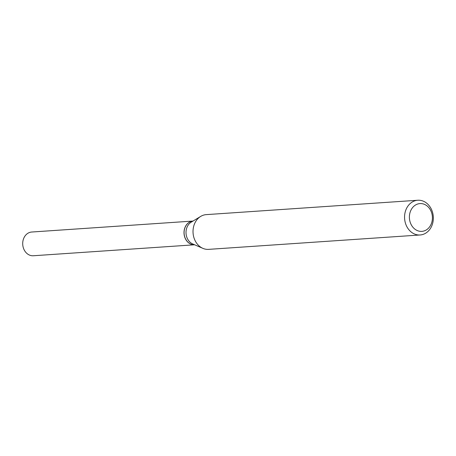 <?xml version="1.0" encoding="UTF-8"?>
<svg xmlns="http://www.w3.org/2000/svg" width="456" height="456" viewBox="0 0 456 456"><rect width="100%" height="100%" fill="white"/><g stroke="black" fill="none" stroke-linecap="round" stroke-linejoin="round"><path stroke-width="0.68" d="M193.03 221.052L31.732 232.024A11.896 9.827 86.1 0 0 22.8 245.26A11.896 9.827 86.1 0 0 33.345 255.753L194.644 244.786A11.896 9.827 86.1 0 1 184.104 234.287A11.896 9.827 86.1 0 1 193.03 221.052A11.896 9.827 86.1 0 0 184.184 234.281A11.896 9.827 86.1 0 0 194.644 244.786M432.305 215.876A13.925 11.503 86.1 0 0 419.281 203.655A13.925 11.503 86.1 0 0 409.505 219.079A13.925 11.503 86.1 0 0 422.53 231.3A13.925 11.503 86.1 0 0 432.305 215.876M433.2 215.608A17.408 14.381 86.1 0 0 417.77 200.247A17.408 14.381 86.1 0 0 404.7 219.615A17.408 14.381 86.1 0 0 420.13 234.977A17.408 14.381 86.1 0 0 433.2 215.608M417.77 200.247L206.232 214.628A17.408 14.381 86.1 0 0 200.691 216.412A17.408 14.381 86.1 0 0 193.162 234.002A17.408 14.381 86.1 0 0 202.863 248.349A17.408 14.381 86.1 0 0 208.591 249.364L420.13 234.977M200.691 216.412L191.252 222.129A11.896 9.827 86.1 0 0 186.105 234.15A11.896 9.827 86.1 0 0 192.734 243.96L202.863 248.349"/></g></svg>
